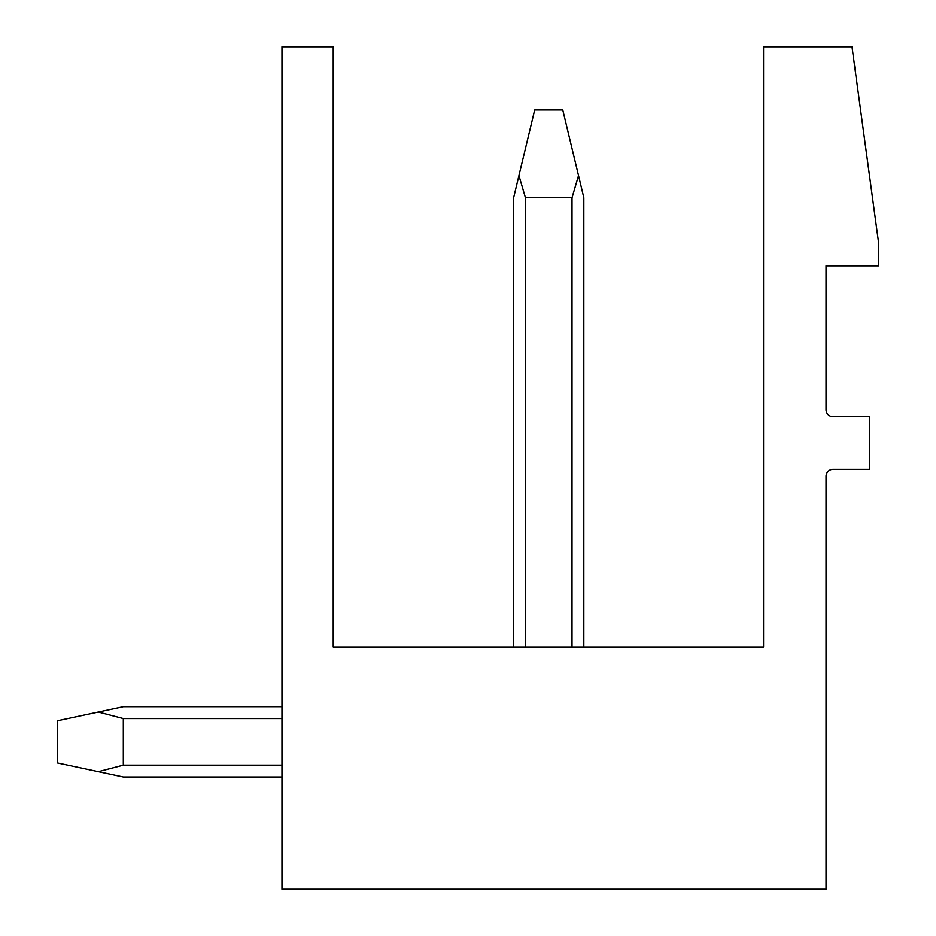 <?xml version="1.0" encoding="UTF-8"?>
<svg xmlns="http://www.w3.org/2000/svg" width="936" height="936" viewBox="0 0 936 936"><rect width="100%" height="100%" fill="white"/><g stroke="black" fill="none" stroke-linecap="round" stroke-linejoin="round"><path stroke-width="1.4" d="M333.216 46.8L333.216 647.01L763.542 647.01L763.542 46.8L851.994 46.8L878.67 243.36L878.67 265.824L826.02 265.824L826.02 409.734A7.02 7.02 0 0 0 833.04 416.754L869.544 416.754L869.544 469.404L833.04 469.404A7.02 7.02 0 0 0 826.02 476.424L826.02 889.2L281.97 889.2L281.97 46.8L333.216 46.8M572.013 647.01L572.013 197.73L578.518 175.582L583.83 197.73L583.83 647.01M525.447 647.01L525.447 197.73L518.942 175.582L513.63 197.73L513.63 647.01M578.518 175.582L562.77 109.98L534.69 109.98L518.942 175.582M525.447 197.73L572.013 197.73M281.97 706.75L123.318 706.75L98.327 712.062L123.318 718.567L281.97 718.567M281.97 776.95L123.318 776.95L98.327 771.638L123.318 765.133L281.97 765.133M123.318 718.567L123.318 765.133M98.327 712.062L57.33 720.79L57.33 762.91L98.327 771.638"/></g></svg>
